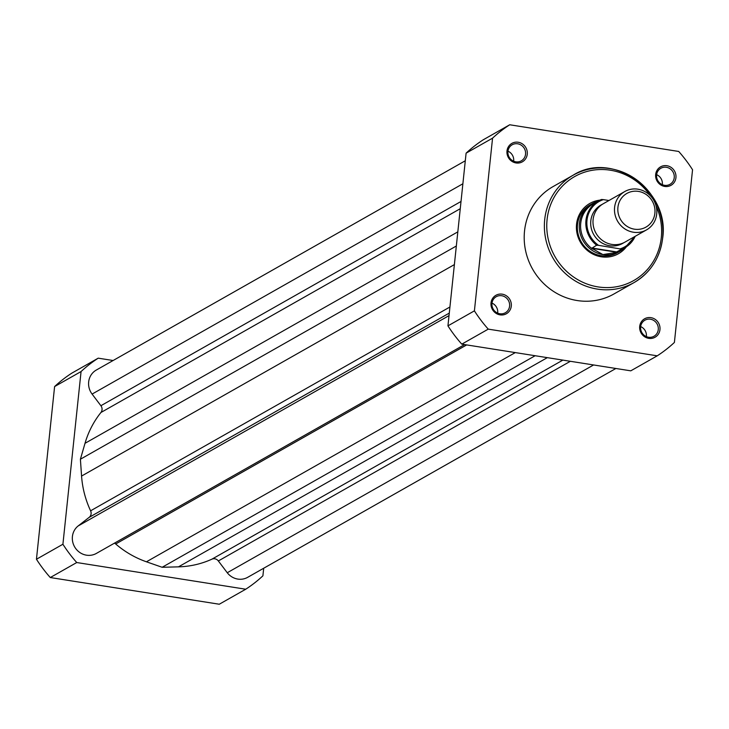 <?xml version="1.0" encoding="UTF-8"?>
<svg xmlns="http://www.w3.org/2000/svg" width="729" height="729" viewBox="0 0 729 729"><rect width="100%" height="100%" fill="white"/><g stroke="black" fill="none" stroke-linecap="round" stroke-linejoin="round"><path stroke-width="1.09" d="M615.887 368.482L247.669 577.332A16.53 15.664 -119.6 0 1 227.257 572.739L593.588 364.965M465.302 160.763L96.301 370.05A16.53 15.664 -119.6 0 0 92.091 394.079L100.894 405.716A5.513 5.221 -119.6 0 1 100.921 412.505L460.263 208.704M100.921 412.505A94.378 89.412 -119.6 0 0 85.011 443.314L80.4 459.224L81.566 476.055A94.378 89.412 -119.6 0 0 90.596 510.801A5.513 5.221 -119.6 0 1 89.166 517.353L449.292 313.106M464.583 344.589L96.356 553.429A16.53 15.664 -119.6 0 1 75.224 547.834A16.53 15.664 -119.6 0 1 78.103 525.983L449.028 315.611M78.103 525.983L89.166 517.353M80.4 459.224L456.345 246.001M227.257 572.739L218.345 560.956L570.36 361.292M114.453 543.169A5.513 5.221 -119.6 0 1 115.701 543.989A94.378 89.412 -119.6 0 0 146.438 561.795L162.148 567.28L178.477 566.852A94.378 89.412 -119.6 0 0 211.893 559.179A5.513 5.221 -119.6 0 1 218.345 560.956M162.148 567.28L535.132 355.734M263.698 568.237L262.905 575.828A137.088 129.88 -119.6 0 1 245.737 589.223L219.274 604.232L50.283 577.541A137.088 129.88 -119.6 0 1 36.45 559.252L54.602 386.561A137.088 129.88 -119.6 0 1 71.761 373.175L98.224 358.167L113.113 360.518M50.283 577.541L76.745 562.533A137.088 129.88 -119.6 0 1 62.913 544.244L81.065 371.553A137.088 129.88 -119.6 0 1 98.224 358.167M76.745 562.533L245.737 589.223M81.065 371.553L54.602 386.561M36.45 559.252L62.913 544.244M506.992 150.994A10.607 10.051 -119.6 0 1 518.21 142.246A10.607 10.051 -119.6 0 1 527.258 154.193A10.607 10.051 -119.6 0 1 516.041 162.95A10.607 10.051 -119.6 0 1 506.992 150.994M525.554 154.202A9.231 8.748 60.4 0 0 521.517 145.372A9.231 8.748 60.4 0 0 512.186 144.779A9.231 8.748 60.4 0 0 507.931 151.422A9.231 8.748 60.4 0 0 511.968 160.252A9.231 8.748 60.4 0 0 521.299 160.845A9.231 8.748 60.4 0 0 525.554 154.202M655.672 174.477A10.607 10.051 -119.6 0 1 666.889 165.72A10.607 10.051 -119.6 0 1 675.938 177.676A10.607 10.051 -119.6 0 1 664.711 186.433A10.607 10.051 -119.6 0 1 655.672 174.477M674.234 177.685A9.231 8.748 60.4 0 0 670.197 168.855A9.231 8.748 60.4 0 0 660.866 168.262A9.231 8.748 60.4 0 0 656.601 174.905A9.231 8.748 60.4 0 0 660.638 183.735A9.231 8.748 60.4 0 0 669.969 184.328A9.231 8.748 60.4 0 0 674.234 177.685M491.027 302.927A10.607 10.051 -119.6 0 1 502.245 294.17A10.607 10.051 -119.6 0 1 511.284 306.125A10.607 10.051 -119.6 0 1 500.067 314.873A10.607 10.051 -119.6 0 1 491.027 302.927M509.589 306.134A9.231 8.748 60.4 0 0 505.552 297.295A9.231 8.748 60.4 0 0 496.221 296.712A9.231 8.748 60.4 0 0 491.957 303.346A9.231 8.748 60.4 0 0 495.993 312.185A9.231 8.748 60.4 0 0 505.325 312.768A9.231 8.748 60.4 0 0 509.589 306.134M639.707 326.401A10.607 10.051 -119.6 0 1 650.924 317.653A10.607 10.051 -119.6 0 1 659.964 329.608A10.607 10.051 -119.6 0 1 648.746 338.356A10.607 10.051 -119.6 0 1 639.707 326.401M658.269 329.617A9.231 8.748 60.4 0 0 654.232 320.778A9.231 8.748 60.4 0 0 644.901 320.195A9.231 8.748 60.4 0 0 640.636 326.829A9.231 8.748 60.4 0 0 644.673 335.668A9.231 8.748 60.4 0 0 654.004 336.251A9.231 8.748 60.4 0 0 658.269 329.617M626.393 246.776A28.932 27.41 -119.6 0 1 593.98 254.612A28.932 27.41 -119.6 0 1 576.557 224.195A28.932 27.41 -119.6 0 1 599.949 200.147M597.516 201.45A27.556 26.107 60.4 0 0 592.13 203.719L590.208 204.803A27.556 26.107 60.4 0 0 577.486 224.614A27.556 26.107 60.4 0 0 589.542 250.986A27.556 26.107 60.4 0 0 617.399 252.744L619.313 251.651A27.556 26.107 60.4 0 0 624.024 248.188M646.35 336.607A9.231 8.748 60.4 0 0 646.377 336.361A9.231 8.748 60.4 0 0 640.663 326.583M662.315 184.674A9.231 8.748 60.4 0 0 662.342 184.428A9.231 8.748 60.4 0 0 656.629 174.659M513.635 161.191A9.231 8.748 60.4 0 0 513.672 160.945A9.231 8.748 60.4 0 0 507.958 151.176M497.67 313.124A9.231 8.748 60.4 0 0 497.697 312.878A9.231 8.748 60.4 0 0 491.984 303.1M662.597 238.164A61.719 58.475 -119.6 0 1 634.102 282.551C650.623 272.628 660.146 257.802 662.67 238.082C670.033 190.716 612.442 150.128 573.204 175.17L553.029 186.615A61.719 58.475 60.4 0 0 524.534 230.993A61.719 58.475 60.4 0 0 551.525 290.06A61.719 58.475 60.4 0 0 613.927 293.987L634.102 282.551A61.719 58.475 -119.6 0 1 571.7 278.624A61.719 58.475 -119.6 0 1 544.709 219.547A61.719 58.475 -119.6 0 1 573.204 175.17A61.719 58.475 -119.6 0 1 635.524 179.042A61.719 58.475 -119.6 0 1 662.615 237.973M474.406 310.855L447.943 325.863A137.088 129.88 60.4 0 0 461.785 344.143L488.248 329.134A137.088 129.88 60.4 0 1 474.406 310.855L492.558 138.164A137.088 129.88 60.4 0 1 509.726 124.768L678.717 151.459A137.088 129.88 60.4 0 1 692.55 169.748L674.398 342.439A137.088 129.88 60.4 0 1 657.239 355.825L488.248 329.134M447.943 325.863L466.095 153.172L492.558 138.164M509.726 124.768L483.263 139.777A137.088 129.88 60.4 0 0 466.095 153.172M657.239 355.825L630.776 370.833L461.785 344.143M624.78 191.536L603.284 203.728A22.043 20.886 60.4 0 0 593.479 226.582A22.043 20.886 60.4 0 0 611.895 244.415A22.043 20.886 60.4 0 0 625.035 242.074L646.532 229.881A22.043 20.886 -119.6 0 1 633.392 232.223A22.043 20.886 -119.6 0 1 614.975 214.39A22.043 20.886 -119.6 0 1 624.78 191.536A22.043 20.886 -119.6 0 1 637.921 189.194A22.043 20.886 -119.6 0 1 656.337 207.027A22.043 20.886 -119.6 0 1 646.532 229.881M638.385 191.39A19.364 18.343 60.4 0 0 617.919 207.364A19.364 18.343 60.4 0 0 634.421 229.179A19.364 18.343 60.4 0 0 654.888 213.205A19.364 18.343 60.4 0 0 638.385 191.39M602.154 204.412A22.043 20.886 60.4 0 0 591.046 227.202A22.043 20.886 60.4 0 0 609.599 245.719A22.043 20.886 60.4 0 0 623.86 242.684M592.13 203.719A27.556 26.107 60.4 0 0 579.874 232.287A27.556 26.107 60.4 0 0 602.892 254.576L591.738 248.288L596.659 245.208A26.864 25.451 -119.6 0 1 598.372 200.967A26.864 25.451 -119.6 0 1 601.461 199.491L603.393 199.628A26.044 24.668 60.4 0 0 586.991 220.276A26.044 24.668 60.4 0 0 598.591 245.345L596.659 245.208M608.952 200.511L603.393 199.628M635.159 236.333A26.864 25.451 -119.6 0 1 624.881 247.705A26.864 25.451 -119.6 0 1 621.791 249.172L598.591 245.345M621.791 249.172L615.312 252.599L602.892 254.576A27.556 26.107 60.4 0 0 619.313 251.651M616.406 252.188L591.738 248.288M616.889 251.961L591.748 247.988M601.471 199.491L593.142 203.938A26.864 25.451 60.4 0 0 592.531 248.999M615.312 252.599A26.864 25.451 60.4 0 0 619.65 250.676L624.881 247.705L635.178 236.314M100.894 405.716L461.02 201.468M90.596 510.801L449.93 306.991M81.566 476.055L454.386 264.6M85.011 443.314L457.83 231.858M92.091 394.079L462.879 183.772M211.893 559.179L562.87 360.108M178.477 566.852L547.315 357.657M146.438 561.795L515.285 352.599M115.701 543.989L466.678 344.917M650.578 195.992A59.796 56.652 60.4 0 0 589.324 170.878A59.796 56.652 60.4 0 0 547.087 219.538A59.796 56.652 60.4 0 0 598.053 286.907A59.796 56.652 60.4 0 0 661.294 237.572A59.796 56.652 60.4 0 0 655.945 205.45M620.324 248.78A26.044 24.668 60.4 0 0 634.157 236.898"/></g></svg>

